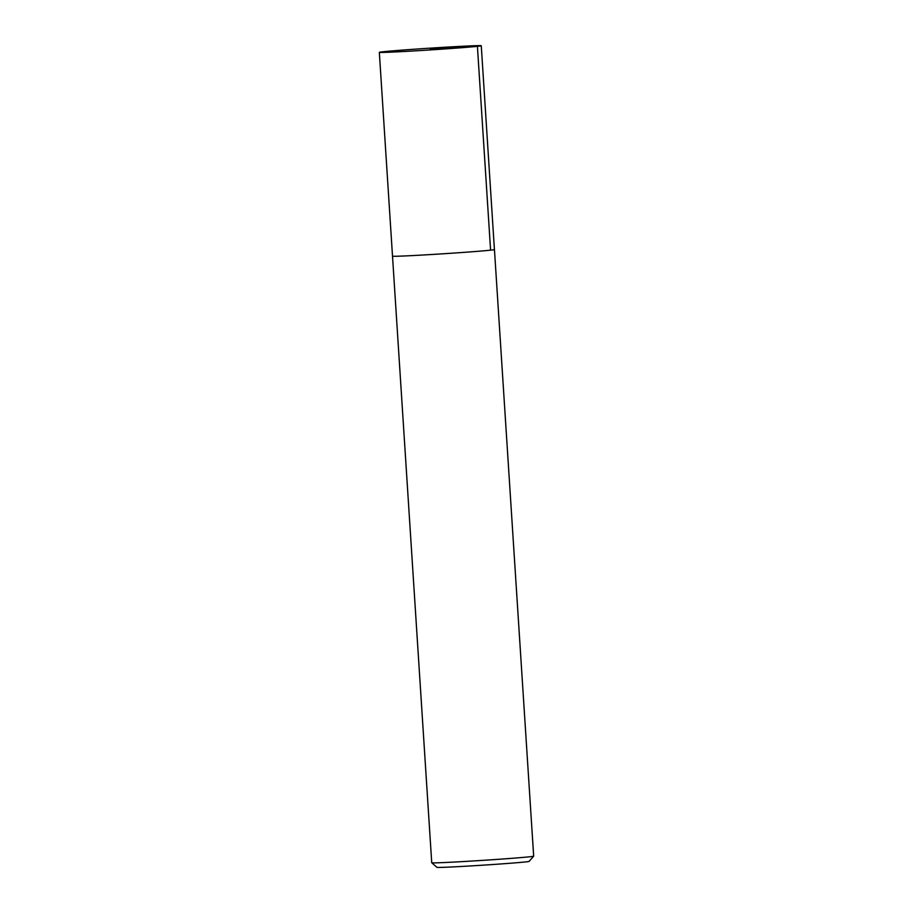 <?xml version="1.0" encoding="UTF-8"?>
<svg xmlns="http://www.w3.org/2000/svg" width="913" height="913" viewBox="0 0 913 913"><rect width="100%" height="100%" fill="white"/><g stroke="black" fill="none" stroke-linecap="round" stroke-linejoin="round"><path stroke-width="1.37" d="M533.66 856.189A51.071 0.89 -3.7 0 1 529.814 856.759A51.071 0.89 -3.7 0 1 473.254 860.959A51.071 0.89 -3.7 0 1 431.746 862.774A51.071 0.89 -3.7 0 0 431.746 862.774L436.95 867.35A46.164 0.81 -3.7 0 0 474.475 865.707A46.164 0.81 -3.7 0 0 525.603 861.918A46.164 0.81 -3.7 0 0 529.084 861.393L533.66 856.189A51.071 0.89 -3.7 0 0 533.671 856.166L494.447 249.569A51.071 0.89 -3.7 0 0 494.424 249.546M490.589 250.162A51.071 0.89 -3.7 0 0 494.447 249.569A51.06 0.89 176.3 0 1 490.566 250.162A51.06 0.89 176.3 0 1 433.595 254.385A51.06 0.89 176.3 0 1 392.533 256.165A51.071 0.89 -3.7 0 0 392.51 256.165A51.071 0.89 -3.7 0 0 433.595 254.385A51.071 0.89 -3.7 0 0 490.589 250.162L477.408 46.335L430.297 49.04L430.354 49.93M477.408 46.335A51.071 0.89 -3.7 0 0 481.265 45.741A51.071 0.89 -3.7 0 0 430.24 48.149A51.071 0.89 -3.7 0 0 379.329 52.326A51.071 0.89 -3.7 0 0 420.414 50.546A51.071 0.89 -3.7 0 0 477.408 46.335M431.735 862.762L379.329 52.326M494.424 249.569L481.265 45.741"/></g></svg>
